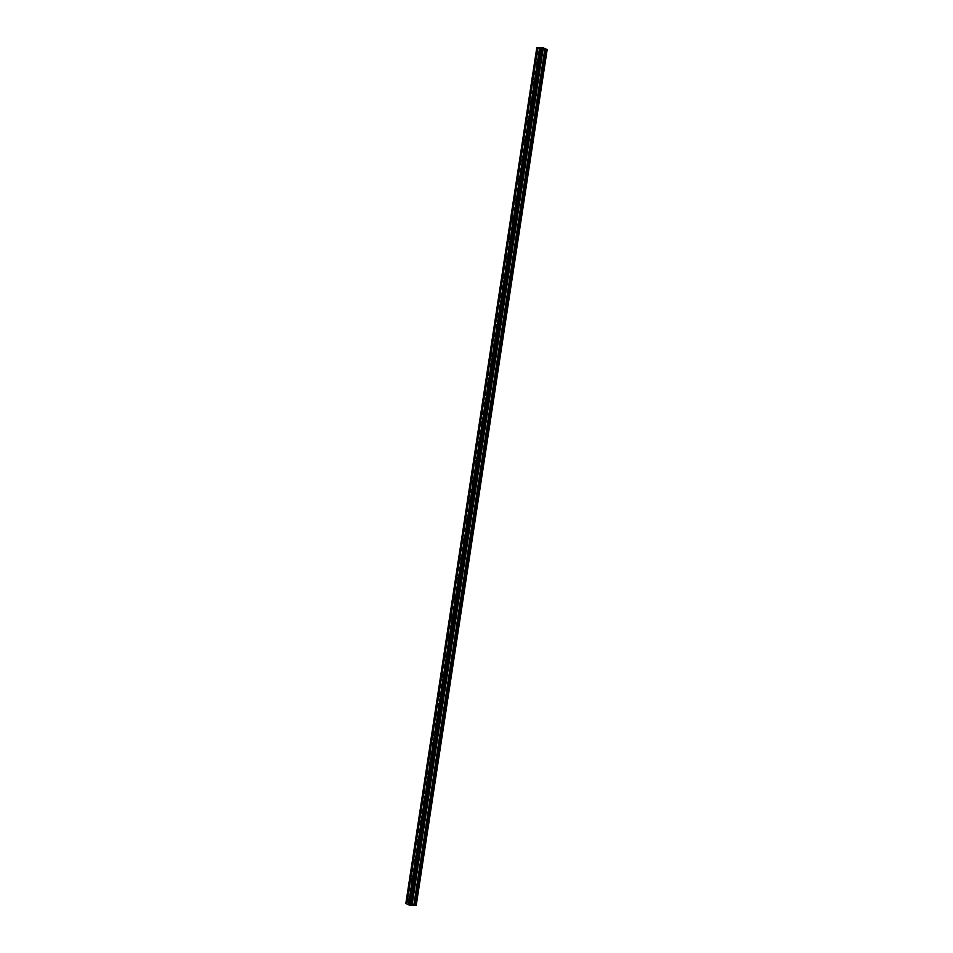 <?xml version="1.0" encoding="UTF-8"?>
<svg xmlns="http://www.w3.org/2000/svg" width="953" height="953" viewBox="0 0 953 953"><rect width="100%" height="100%" fill="white"/><g stroke="black" fill="none" stroke-linecap="round" stroke-linejoin="round"><path stroke-width="1.43" d="M538.481 53.821A1.179 0.655 90.2 0 1 537.206 53.213A1.179 0.655 90.2 0 1 538.481 53.821M536.992 63.541A1.179 0.655 90.2 0 1 535.717 62.934A1.179 0.655 90.2 0 1 536.992 63.541M535.503 73.274A1.179 0.655 90.2 0 1 534.228 72.654A1.179 0.655 90.2 0 1 535.503 73.274M534.014 82.994A1.179 0.655 90.2 0 1 532.751 82.375A1.179 0.655 90.2 0 1 534.014 82.994M532.524 92.715A1.179 0.655 90.2 0 1 531.262 92.107A1.179 0.655 90.2 0 1 532.524 92.715M531.035 102.436A1.179 0.655 90.2 0 1 529.773 101.828A1.179 0.655 90.2 0 1 531.035 102.436M529.546 112.168A1.179 0.655 90.2 0 1 528.284 111.549A1.179 0.655 90.2 0 1 529.546 112.168M528.069 121.889A1.179 0.655 90.2 0 1 526.795 121.269A1.179 0.655 90.2 0 1 528.069 121.889M526.58 131.609A1.179 0.655 90.2 0 1 525.306 131.002A1.179 0.655 90.2 0 1 526.58 131.609M525.091 141.33A1.179 0.655 90.2 0 1 523.816 140.722A1.179 0.655 90.2 0 1 525.091 141.33M523.602 151.062A1.179 0.655 90.2 0 1 522.327 150.443A1.179 0.655 90.2 0 1 523.602 151.062M522.113 160.783A1.179 0.655 90.2 0 1 520.838 160.164A1.179 0.655 90.2 0 1 522.113 160.783M520.624 170.504A1.179 0.655 90.2 0 1 519.349 169.896A1.179 0.655 90.2 0 1 520.624 170.504M519.135 180.224A1.179 0.655 90.2 0 1 517.86 179.617A1.179 0.655 90.2 0 1 519.135 180.224M517.646 189.957A1.179 0.655 90.2 0 1 516.383 189.337A1.179 0.655 90.2 0 1 517.646 189.957M516.157 199.677A1.179 0.655 90.2 0 1 514.894 199.058A1.179 0.655 90.2 0 1 516.157 199.677M514.668 209.398A1.179 0.655 90.2 0 1 513.405 208.79A1.179 0.655 90.2 0 1 514.668 209.398M513.19 219.119A1.179 0.655 90.2 0 1 511.916 218.511A1.179 0.655 90.2 0 1 513.19 219.119M511.701 228.851A1.179 0.655 90.2 0 1 510.427 228.232A1.179 0.655 90.2 0 1 511.701 228.851M510.212 238.572A1.179 0.655 90.2 0 1 508.938 237.952A1.179 0.655 90.2 0 1 510.212 238.572M508.723 248.292A1.179 0.655 90.2 0 1 507.449 247.685A1.179 0.655 90.2 0 1 508.723 248.292M507.234 258.013A1.179 0.655 90.2 0 1 505.96 257.405A1.179 0.655 90.2 0 1 507.234 258.013M505.745 267.745A1.179 0.655 90.2 0 1 504.471 267.126A1.179 0.655 90.2 0 1 505.745 267.745M504.256 277.466A1.179 0.655 90.2 0 1 502.981 276.846A1.179 0.655 90.2 0 1 504.256 277.466M502.767 287.187A1.179 0.655 90.2 0 1 501.504 286.579A1.179 0.655 90.2 0 1 502.767 287.187M501.278 296.907A1.179 0.655 90.2 0 1 500.015 296.3A1.179 0.655 90.2 0 1 501.278 296.907M499.789 306.64A1.179 0.655 90.2 0 1 498.526 306.02A1.179 0.655 90.2 0 1 499.789 306.64M498.312 316.36A1.179 0.655 90.2 0 1 497.037 315.741A1.179 0.655 90.2 0 1 498.312 316.36M496.823 326.081A1.179 0.655 90.2 0 1 495.548 325.473A1.179 0.655 90.2 0 1 496.823 326.081M495.334 335.801A1.179 0.655 90.2 0 1 494.059 335.194A1.179 0.655 90.2 0 1 495.334 335.801M493.845 345.534A1.179 0.655 90.2 0 1 492.57 344.915A1.179 0.655 90.2 0 1 493.845 345.534M492.356 355.255A1.179 0.655 90.2 0 1 491.081 354.635A1.179 0.655 90.2 0 1 492.356 355.255M490.866 364.975A1.179 0.655 90.2 0 1 489.592 364.368A1.179 0.655 90.2 0 1 490.866 364.975M489.377 374.696A1.179 0.655 90.2 0 1 488.103 374.088A1.179 0.655 90.2 0 1 489.377 374.696M487.888 384.428A1.179 0.655 90.2 0 1 486.626 383.809A1.179 0.655 90.2 0 1 487.888 384.428M486.399 394.149A1.179 0.655 90.2 0 1 485.137 393.529A1.179 0.655 90.2 0 1 486.399 394.149M484.91 403.869A1.179 0.655 90.2 0 1 483.647 403.262A1.179 0.655 90.2 0 1 484.91 403.869M483.421 413.59A1.179 0.655 90.2 0 1 482.158 412.983A1.179 0.655 90.2 0 1 483.421 413.59M481.944 423.323A1.179 0.655 90.2 0 1 480.669 422.703A1.179 0.655 90.2 0 1 481.944 423.323M480.455 433.043A1.179 0.655 90.2 0 1 479.18 432.424A1.179 0.655 90.2 0 1 480.455 433.043M478.966 442.764A1.179 0.655 90.2 0 1 477.691 442.156A1.179 0.655 90.2 0 1 478.966 442.764M477.477 452.484A1.179 0.655 90.2 0 1 476.202 451.877A1.179 0.655 90.2 0 1 477.477 452.484M475.988 462.217A1.179 0.655 90.2 0 1 474.713 461.597A1.179 0.655 90.2 0 1 475.988 462.217M474.499 471.938A1.179 0.655 90.2 0 1 473.224 471.318A1.179 0.655 90.2 0 1 474.499 471.938M473.01 481.658A1.179 0.655 90.2 0 1 471.735 481.051A1.179 0.655 90.2 0 1 473.01 481.658M471.521 491.379A1.179 0.655 90.2 0 1 470.258 490.771A1.179 0.655 90.2 0 1 471.521 491.379M470.032 501.111A1.179 0.655 90.2 0 1 468.769 500.492A1.179 0.655 90.2 0 1 470.032 501.111M468.542 510.832A1.179 0.655 90.2 0 1 467.28 510.212A1.179 0.655 90.2 0 1 468.542 510.832M467.065 520.552A1.179 0.655 90.2 0 1 465.791 519.945A1.179 0.655 90.2 0 1 467.065 520.552M465.576 530.273A1.179 0.655 90.2 0 1 464.302 529.665A1.179 0.655 90.2 0 1 465.576 530.273M464.087 540.006A1.179 0.655 90.2 0 1 462.813 539.386A1.179 0.655 90.2 0 1 464.087 540.006M462.598 549.726A1.179 0.655 90.2 0 1 461.323 549.107A1.179 0.655 90.2 0 1 462.598 549.726M461.109 559.447A1.179 0.655 90.2 0 1 459.834 558.839A1.179 0.655 90.2 0 1 461.109 559.447M459.62 569.167A1.179 0.655 90.2 0 1 458.345 568.56A1.179 0.655 90.2 0 1 459.62 569.167M458.131 578.888A1.179 0.655 90.2 0 1 456.856 578.28A1.179 0.655 90.2 0 1 458.131 578.888M456.642 588.62A1.179 0.655 90.2 0 1 455.379 588.001A1.179 0.655 90.2 0 1 456.642 588.62M455.153 598.341A1.179 0.655 90.2 0 1 453.89 597.734A1.179 0.655 90.2 0 1 455.153 598.341M453.664 608.062A1.179 0.655 90.2 0 1 452.401 607.454A1.179 0.655 90.2 0 1 453.664 608.062M452.187 617.782A1.179 0.655 90.2 0 1 450.912 617.175A1.179 0.655 90.2 0 1 452.187 617.782M450.698 627.515A1.179 0.655 90.2 0 1 449.423 626.895A1.179 0.655 90.2 0 1 450.698 627.515M449.208 637.235A1.179 0.655 90.2 0 1 447.934 636.628A1.179 0.655 90.2 0 1 449.208 637.235M447.719 646.956A1.179 0.655 90.2 0 1 446.445 646.348A1.179 0.655 90.2 0 1 447.719 646.956M446.23 656.677A1.179 0.655 90.2 0 1 444.956 656.069A1.179 0.655 90.2 0 1 446.23 656.677M444.741 666.409A1.179 0.655 90.2 0 1 443.467 665.79A1.179 0.655 90.2 0 1 444.741 666.409M443.252 676.13A1.179 0.655 90.2 0 1 441.978 675.522A1.179 0.655 90.2 0 1 443.252 676.13M441.763 685.85A1.179 0.655 90.2 0 1 440.5 685.243A1.179 0.655 90.2 0 1 441.763 685.85M440.274 695.571A1.179 0.655 90.2 0 1 439.011 694.963A1.179 0.655 90.2 0 1 440.274 695.571M438.785 705.303A1.179 0.655 90.2 0 1 437.522 704.684A1.179 0.655 90.2 0 1 438.785 705.303M437.296 715.024A1.179 0.655 90.2 0 1 436.033 714.416A1.179 0.655 90.2 0 1 437.296 715.024M435.819 724.745A1.179 0.655 90.2 0 1 434.544 724.137A1.179 0.655 90.2 0 1 435.819 724.745M434.33 734.465A1.179 0.655 90.2 0 1 433.055 733.858A1.179 0.655 90.2 0 1 434.33 734.465M432.841 744.198A1.179 0.655 90.2 0 1 431.566 743.578A1.179 0.655 90.2 0 1 432.841 744.198M431.352 753.918A1.179 0.655 90.2 0 1 430.077 753.311A1.179 0.655 90.2 0 1 431.352 753.918M429.863 763.639A1.179 0.655 90.2 0 1 428.588 763.031A1.179 0.655 90.2 0 1 429.863 763.639M428.373 773.36A1.179 0.655 90.2 0 1 427.099 772.752A1.179 0.655 90.2 0 1 428.373 773.36M426.884 783.092A1.179 0.655 90.2 0 1 425.61 782.473A1.179 0.655 90.2 0 1 426.884 783.092M425.395 792.813A1.179 0.655 90.2 0 1 424.133 792.205A1.179 0.655 90.2 0 1 425.395 792.813M423.906 802.533A1.179 0.655 90.2 0 1 422.644 801.926A1.179 0.655 90.2 0 1 423.906 802.533M422.417 812.254A1.179 0.655 90.2 0 1 421.155 811.646A1.179 0.655 90.2 0 1 422.417 812.254M420.94 821.986A1.179 0.655 90.2 0 1 419.665 821.367A1.179 0.655 90.2 0 1 420.94 821.986M419.451 831.707A1.179 0.655 90.2 0 1 418.176 831.099A1.179 0.655 90.2 0 1 419.451 831.707M417.962 841.428A1.179 0.655 90.2 0 1 416.687 840.82A1.179 0.655 90.2 0 1 417.962 841.428M416.473 851.148A1.179 0.655 90.2 0 1 415.198 850.541A1.179 0.655 90.2 0 1 416.473 851.148M414.984 860.881A1.179 0.655 90.2 0 1 413.709 860.261A1.179 0.655 90.2 0 1 414.984 860.881M413.495 870.601A1.179 0.655 90.2 0 1 412.22 869.994A1.179 0.655 90.2 0 1 413.495 870.601M412.006 880.322A1.179 0.655 90.2 0 1 410.731 879.714A1.179 0.655 90.2 0 1 412.006 880.322M410.517 890.042A1.179 0.655 90.2 0 1 409.254 889.435A1.179 0.655 90.2 0 1 410.517 890.042M409.028 899.775A1.179 0.655 90.2 0 1 407.765 899.155A1.179 0.655 90.2 0 1 409.028 899.775M537.766 48.258L536.92 47.65L542.948 47.662L547.165 49.639L541.09 49.663L537.766 48.258L406.836 903.932L408.932 904.873M536.777 47.781L405.835 903.456L406.848 903.873M539.863 49.27L408.92 904.945L410.159 905.338L416.223 905.314L547.165 49.639M542.364 48.591L541.34 48.389M541.566 48.496L540.732 48.389M542.948 48.877L541.626 48.853M408.468 904.719L539.41 49.044M406.609 903.766L537.552 48.091M406.383 903.718L537.313 48.043M416.187 905.35L547.129 49.675M410.159 905.338L541.09 49.663M409.468 905.207L540.399 49.532M408.694 904.766L539.636 49.091M415.865 905.35L546.808 49.675M415.687 905.314L546.617 49.639L415.663 905.302M415.377 905.219L546.319 49.544M415.258 905.195L546.188 49.52M415.139 905.195L546.081 49.52M415.127 905.207L546.069 49.532M415.02 905.207L545.95 49.532M413.912 904.993L544.854 49.318M413.84 904.981L544.771 49.306M543.031 49.318L412.089 904.981L543.067 49.306M411.863 905.195L542.793 49.52M411.744 905.195L542.674 49.52M411.708 905.183L542.638 49.508M411.589 905.183L542.531 49.508M411.434 905.326L542.376 49.651M411.362 905.338L542.305 49.663"/></g></svg>
